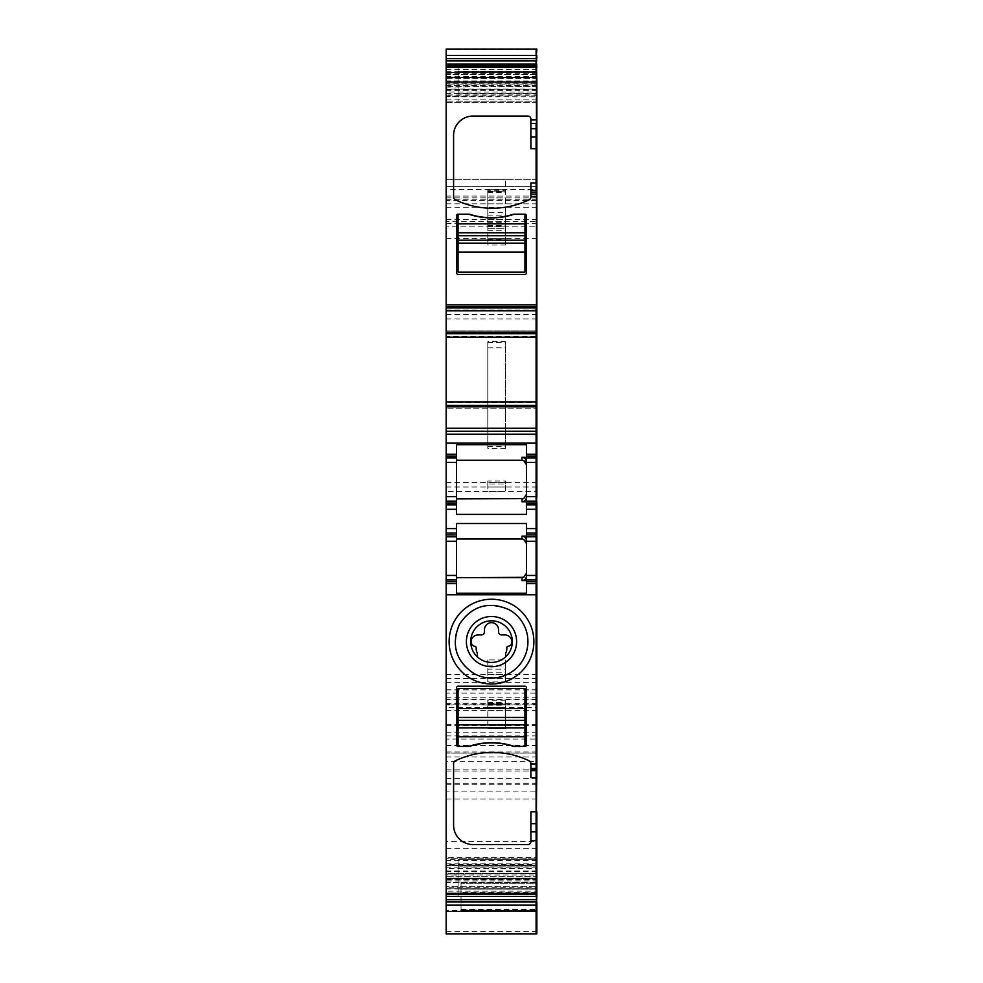 <?xml version="1.0" encoding="UTF-8"?>
<svg xmlns="http://www.w3.org/2000/svg" width="983" height="983" viewBox="0 0 983 983"><rect width="100%" height="100%" fill="white"/><g stroke="black" fill="none" stroke-linecap="round" stroke-linejoin="round"><path stroke-width="0.74" stroke-dasharray="4.92 3.69" d="M459.577 624.058A36.42 36.42 0 0 1 508.961 609.644A36.42 36.42 0 0 1 523.46 659.077A36.42 36.42 0 0 1 474.039 673.576A36.42 36.42 0 0 1 459.491 624.23M503.259 658.782A20.815 20.815 0 0 0 501.477 623.345A20.815 20.815 0 0 0 475.919 655.403L477.382 655.403L477.382 653.081A7.471 7.471 0 0 1 476.19 649.038L476.19 647.785A1.487 1.487 0 0 0 474.9 646.31A4.46 4.46 0 0 1 471.066 641.727A7.065 7.065 0 0 1 478.119 634.92L481.461 634.92A2.974 2.974 0 0 0 484.435 631.946L484.435 629.71A7.065 7.065 0 0 1 491.5 622.657A7.065 7.065 0 0 1 498.565 629.71L498.565 631.946A2.974 2.974 0 0 0 501.539 634.92L504.881 634.92A7.065 7.065 0 0 1 511.934 641.727A4.46 4.46 0 0 1 508.1 646.31A1.487 1.487 0 0 0 506.81 647.785L506.81 649.038A7.471 7.471 0 0 1 505.618 653.081L505.618 655.403L507.081 655.403M530.894 777.639L530.894 763.533A2.974 2.974 0 0 0 529.223 760.867A84.747 84.747 0 0 0 455.264 760.867A2.974 2.974 0 0 0 453.593 763.533L453.593 825.216A19.328 19.328 0 0 0 472.921 844.544L527.92 844.544A2.974 2.974 0 0 0 530.894 841.571L530.894 811.835M446.159 77.485L446.159 306.843L446.159 77.485M446.159 69.424L536.104 69.424L536.104 74.364L446.159 74.364L446.159 66.721L446.159 102.379L446.159 72.472L446.159 74.352L536.104 74.352L536.104 72.484L536.841 72.484L536.104 96.801L446.159 96.801M446.159 73.381L536.104 73.381L536.104 72.472L446.159 72.472L536.841 72.472L536.841 83.788L446.159 83.788M536.841 83.788L536.841 102.379L446.159 102.379L446.159 101.188L536.104 101.188L536.104 71.464L536.104 101.2L536.841 101.2L536.841 93.766L536.841 101.2L536.104 101.188L536.104 93.766L536.104 101.2L536.841 101.2L536.841 102.379L536.841 96.801L536.104 96.801L536.104 102.379L536.104 94.958L446.159 94.958M446.159 931.565L536.104 931.565L536.104 933.825L446.159 933.825L446.159 49.15M446.159 873.223L446.159 910.307L536.104 910.307L536.104 911.45L446.159 911.45L446.159 873.223L536.841 873.223L536.841 911.45L536.841 883.668L536.104 883.668L536.841 883.668L536.841 873.223M446.159 841.399L446.159 770.991L446.159 841.399L536.841 841.399L536.104 879.183L446.159 879.183L446.159 893.891M446.159 879.183L446.159 858.22L536.104 858.196L446.159 858.22L446.159 859.412L446.159 858.22M446.159 893.879L446.159 886.248L446.159 888.128L536.104 888.128L536.104 886.248L536.841 886.261L536.841 864.229L446.159 864.229L446.159 859.412L536.104 859.412L536.104 860.703L536.104 858.22L536.104 896.582L536.104 858.22L536.104 863.811L536.104 858.22L536.104 859.412L536.841 859.412L536.841 858.22L536.104 858.22L536.841 858.196L536.841 865.642L446.159 865.642M446.159 864.229L446.159 887.219L536.841 887.219M536.841 876.811L536.104 876.811L536.104 888.128L446.159 888.128L446.159 887.219M446.159 402.096L446.159 408.203L446.159 402.096L536.104 402.096L536.104 406.679L536.104 405.266L446.159 405.266M446.159 337.206L446.159 330.89L446.159 337.206L536.104 337.206L536.104 332.414L536.104 336.985L446.159 336.985M446.159 784.274L536.104 784.274L536.104 865.028L446.159 865.04L536.104 865.04L536.841 770.991L536.841 841.399M524.947 746.416L514.355 746.416L524.947 746.416A1.487 1.487 0 0 0 526.433 744.93L526.433 687.695A1.487 1.487 0 0 0 524.947 686.208L458.053 686.208A1.487 1.487 0 0 0 456.567 687.695L456.567 744.93A1.487 1.487 0 0 0 458.053 746.416L468.645 746.416L458.053 746.416L458.053 688.444L524.947 688.444L524.947 746.416L513.667 746.416A72.103 72.103 0 0 0 469.333 746.416L458.053 746.416M530.894 119.041L530.894 123.44L530.894 119.041A2.974 2.974 0 0 0 527.92 116.068L472.921 116.068A19.328 19.328 0 0 0 453.593 135.384A19.328 19.328 0 0 1 472.921 116.068L527.92 116.068A2.974 2.974 0 0 1 530.894 119.041L530.894 148.765M453.593 135.384L453.593 197.067A2.974 2.974 0 0 0 455.264 199.746A2.974 2.974 0 0 1 453.593 197.067L453.593 135.384L453.593 197.067M529.223 199.746A84.747 84.747 0 0 1 455.264 199.746A84.747 84.747 0 0 0 529.223 199.746A2.974 2.974 0 0 0 530.894 197.067A2.974 2.974 0 0 1 529.223 199.746A84.747 84.747 0 0 1 455.264 199.746M530.894 182.961L530.894 197.067M536.104 194.143L536.104 306.843L536.104 194.143M536.104 77.485L536.104 123.44L536.104 77.485M456.567 215.67L456.567 272.905A1.487 1.487 0 0 0 458.053 274.392L524.947 274.392A1.487 1.487 0 0 0 526.433 272.905L526.433 215.67A1.487 1.487 0 0 0 524.947 214.183L513.667 214.183A72.103 72.103 0 0 1 469.333 214.183L458.053 214.183A1.487 1.487 0 0 0 456.567 215.67A1.487 1.487 0 0 1 458.053 214.183L469.333 214.183A72.103 72.103 0 0 0 513.667 214.183L524.947 214.183L514.355 214.183L524.947 214.183L524.947 272.168L458.053 272.168L458.053 214.183L469.333 214.183M446.159 307.851L536.841 307.851M536.104 330.89L446.159 330.89L536.104 330.89L536.104 332.414L536.104 330.89L536.104 332.414L536.104 330.89L536.841 330.89L536.104 330.89M536.841 333.827L536.841 336.444L536.104 336.444L536.841 337.206L536.841 332.414L536.841 333.827L536.104 333.827L536.104 332.414L536.104 336.432L446.159 336.444M536.841 402.649L536.104 401.875L536.104 405.266L536.104 402.661L536.841 402.649L536.841 408.203L536.841 402.096L536.104 401.875L536.104 402.649L446.159 402.649M446.159 401.875L536.104 401.875L536.104 408.203L536.841 408.203L446.159 408.203L536.104 408.203L536.104 405.266L536.841 405.266M446.159 431.242L536.841 431.242M526.433 454.281L536.841 454.281M526.433 458.004L536.104 458.004M536.841 501.121L526.433 501.121M526.433 504.832L536.841 504.832M536.841 533.081L526.433 533.081M526.433 536.792L536.841 536.792M536.841 579.909L526.433 579.909M536.841 583.632L526.433 583.632M536.104 893.891L536.104 891.176L536.841 891.176L536.841 886.248L536.104 886.248L536.104 893.891L536.104 882.464L536.104 893.891M446.159 888.964L536.104 888.964L536.104 886.248L446.159 886.248L536.104 886.248L536.104 888.128L536.104 876.59L446.159 876.59M536.841 874.047L536.104 874.047L536.104 876.811L446.159 876.811M536.841 876.59L536.104 876.59L536.104 868.554L536.104 873.506L446.159 873.506M536.841 868.554L536.104 868.554L536.104 864.757L446.159 864.757M536.841 864.757L536.104 864.757L536.104 860.703L536.104 868.554L446.159 868.554M536.841 865.642L536.104 882.464L446.159 882.464M461.027 910.123L461.027 882.623L461.027 910.504L536.104 910.123L536.104 909.312L536.104 911.45L536.104 865.79L536.104 896.238L536.841 896.238M461.027 882.623L536.104 882.623L536.104 865.802L536.841 865.802L536.104 865.79L536.104 880.928L536.841 880.928M461.027 909.521L536.104 909.521L536.104 910.504L461.027 910.516L536.104 910.516L536.104 883.668L461.027 883.668L536.104 883.668L536.104 880.928L446.159 880.928M536.841 931.565L536.104 931.565L536.104 689.783L536.104 707.453L536.104 704.909L536.841 704.909L536.841 933.825L536.104 933.825L536.104 901.89L536.841 901.89M446.159 710.586L536.104 710.586L536.104 725.429L536.104 707.453L536.841 707.453L536.841 704.909M446.159 732.237L536.104 732.237L536.841 707.453M446.159 725.429L536.104 725.429L536.104 761.678L536.841 761.678L536.841 725.429M446.159 745.397L536.104 745.261L536.104 769.111L536.104 739.056L536.841 739.056M446.159 745.261L536.104 745.261L536.104 753.113L536.104 704.147L536.841 704.147L536.841 753.113L536.104 753.113L536.841 753.113L536.841 745.261L536.841 761.678M536.841 745.397L536.104 745.397L536.104 753.113L446.159 753.113L536.104 753.113L536.104 678.43L536.841 678.43L536.841 704.147M446.159 674.51L536.104 674.51L536.104 682.349L536.841 682.349M446.159 678.43L536.104 678.43L536.104 486.99L536.841 486.99L536.841 678.43M446.159 482.53L536.104 482.53L536.104 491.451L536.841 491.451M446.159 486.99L536.104 486.99L536.104 318.996L536.841 318.996L536.841 486.99M446.159 314.535L536.104 314.535L536.104 482.53L536.841 482.53M446.159 318.996L536.104 318.996L536.104 207.253L536.841 207.253L536.841 318.996M446.159 199.819L536.104 199.819L536.104 221.617L536.841 221.617M446.159 207.253L536.104 207.253L536.104 179.25L536.104 226.827L536.104 84.096L536.841 84.096L536.841 226.827L536.104 226.827L536.841 226.827L536.841 179.25L536.841 207.253M446.159 179.25L536.841 179.25L536.104 179.25L536.104 186.684L536.104 179.25L446.159 179.25M446.159 197.89L536.104 197.89L536.104 226.827L446.159 226.827L536.104 226.827L536.104 200.618L536.841 200.618M446.159 76.662L536.104 76.662L536.104 84.096L446.159 84.096L536.841 84.096L536.841 49.15M446.159 90.362L536.104 90.362L536.104 49.15L536.841 49.506M446.159 71.648L536.104 71.648L536.104 78.382L446.159 78.382M536.841 99.91L536.104 99.91L536.104 101.188L458.053 101.2L458.053 93.766L458.053 101.2L536.104 101.2L536.104 102.379L536.104 95.855L446.159 96.371M536.841 95.855L536.104 95.855L536.104 92.058L446.159 92.058M536.841 87.094L536.104 87.094L536.104 95.855L446.159 95.855M536.841 92.058L536.104 92.058L536.104 84.01L536.104 86.553L446.159 86.553M536.841 84.01L536.104 84.01L536.104 73.381L536.104 84.01L446.159 84.01M536.841 71.648L536.104 71.648L536.104 74.364L536.104 72.484L536.841 73.381M536.841 784.274L536.104 784.274L536.104 770.991L536.104 778.425L536.841 778.425M446.159 799.056L536.104 799.056L536.104 857.606L536.841 857.606L536.841 791.917M458.053 889.148L458.053 896.582L536.841 896.582L536.104 896.582L536.104 889.148L536.104 896.582L458.053 896.582L458.053 859.412L536.104 859.412L536.104 866.846L536.104 859.412L536.841 859.412L536.841 866.846L536.841 859.412L458.053 859.412L458.053 889.148L536.104 889.148L536.104 866.846L536.104 889.148L458.053 889.148M458.053 71.464L458.053 93.766L458.053 64.03L536.104 64.03L536.104 71.464L536.104 64.03L536.841 64.03L536.841 93.766L536.841 64.03L536.104 64.03L536.104 93.766L536.104 64.03L458.053 64.03L458.053 71.464L536.841 71.464L458.053 71.464M446.159 454.281L456.567 454.281M446.159 458.004L456.567 458.004M456.567 501.121L446.159 501.121M446.159 504.832L456.567 504.832M446.159 533.081L456.567 533.081M456.567 536.792L446.159 536.792M456.567 579.909L446.159 579.909M456.567 583.632L446.159 583.632M526.433 523.497L526.433 593.204M456.567 593.204L456.567 539.028L521.973 539.028C524.689 539.298 526.175 540.785 526.433 543.488M456.567 523.497L456.567 539.028M526.433 215.67L526.433 272.905L526.433 215.67A1.487 1.487 0 0 0 524.947 214.183M456.567 272.905A1.487 1.487 0 0 0 458.053 274.392L524.947 274.392A1.487 1.487 0 0 0 526.433 272.905M456.567 514.416L456.567 460.228L521.973 460.228M456.567 444.709L456.567 460.228M526.433 444.709L526.433 514.416M456.567 498.885L521.973 498.885M472.921 116.068L527.92 116.068M458.053 274.392L524.947 274.392M536.841 893.879L536.841 891.176M536.841 888.964L536.104 888.964L536.104 891.176L446.159 891.176M536.841 888.128L536.104 888.128L536.841 888.128M446.159 874.047L536.841 873.506M536.841 864.229L536.841 859.412M446.159 863.811L536.104 863.811L536.104 875.03L446.159 875.03M536.841 879.183L536.104 879.687L536.104 875.03L536.841 875.03M536.841 879.687L536.841 893.891M446.159 879.687L536.104 879.687L536.104 882.464L536.841 882.464M536.841 911.106L536.104 911.106L536.104 896.238L446.159 896.238M536.841 882.623L536.104 882.623L536.104 892.589L536.841 892.589M536.841 909.521L536.104 909.521L536.104 892.589L461.027 892.589M536.841 910.516L536.104 910.504L536.841 910.516M536.841 910.123L536.104 910.123L536.104 909.312L536.841 909.951M536.841 910.307L461.027 909.951M446.159 735.862L536.104 735.862L536.104 901.89L446.159 901.89M536.841 735.862L536.104 735.862L536.104 689.783L536.104 693.089L536.841 693.089M446.159 697.144L536.104 697.144L536.104 693.089L446.159 693.089M536.841 697.144L536.104 697.144L536.104 699.073L536.841 699.073M446.159 703.337L536.104 703.337L536.104 699.073L446.159 699.073M536.841 703.337L536.104 703.337L536.104 704.909L446.159 704.909M536.841 710.586L536.104 710.586L536.104 707.453L446.159 707.453M536.841 732.237L536.104 732.237L536.104 739.056L446.159 739.056M536.841 745.261L536.104 745.261L536.104 769.111L536.104 761.678L446.159 761.678M446.159 699.81L536.104 699.81L536.104 704.147L446.159 704.147M536.841 699.81L536.104 699.81L536.104 682.349L446.159 682.349M536.841 674.51L536.104 674.51L536.104 491.451L446.159 491.451M536.841 314.535L536.104 314.535L536.104 221.617L446.159 221.617M536.841 199.819L536.104 199.819L536.104 186.684L536.841 186.684L536.104 186.684L536.104 197.89L536.841 197.89M446.159 196.059L536.104 196.059L536.104 200.618L446.159 200.618M536.841 196.059L536.104 196.059L536.104 189.547L536.841 189.547M536.841 90.362L536.104 90.362L536.104 189.547L446.159 189.547M536.841 76.662L536.104 76.662L536.104 49.506L446.159 49.506M536.841 69.424L536.104 69.424L536.104 66.709L536.841 67.127M536.841 78.148L536.104 78.148L536.104 67.127L446.159 67.127M446.159 78.148L536.104 78.148L536.104 89.109L446.159 89.109M536.841 96.801L536.841 78.382M536.841 89.637L536.104 89.637L536.841 89.109M446.159 89.637L536.104 89.637L536.104 94.958L536.841 94.958M446.159 99.91L536.104 99.91L536.104 96.371L536.841 96.371M446.159 87.094L536.841 86.553M536.104 74.364L536.841 74.352L536.104 74.364M446.159 333.827L536.104 333.827L536.104 337.206L536.841 336.985M536.841 332.414L536.841 330.89L536.841 332.414L446.159 332.414L536.841 332.414M536.841 337.206L536.841 336.444M536.841 799.056L536.104 799.056L536.104 791.917L446.159 791.917M446.159 778.425L536.104 778.425L536.104 865.04L536.104 857.606L446.159 857.606M536.841 889.148L536.841 866.846L536.841 889.148L536.104 889.148L536.841 889.148M514.355 746.416A72.103 72.103 0 0 0 468.645 746.416A72.103 72.103 0 0 1 514.355 746.416M468.645 214.183L458.053 214.183L468.645 214.183A72.103 72.103 0 0 0 514.355 214.183A72.103 72.103 0 0 1 468.645 214.183M487.789 710.586L505.618 710.586L505.618 700.215L505.618 728.575L505.618 725.429L487.789 725.429L487.789 707.453L505.618 707.453M505.618 700.215L487.789 700.215L487.789 707.453M505.618 710.586L505.618 725.429M505.618 704.639L505.618 702.562L505.618 704.639L487.789 704.639L487.789 702.562L487.789 704.074L505.618 704.086L487.789 704.074L487.789 725.429M487.789 704.639L487.789 700.215M487.789 728.575L505.618 728.575L487.789 728.575M487.789 704.909L505.618 704.934M487.789 225.623L505.618 225.623L505.618 226.827L487.789 226.827L487.789 225.623L487.789 228.314L505.618 228.314L505.618 225.623M487.789 190.763L487.789 226.827L505.618 226.827L505.618 179.25L505.618 228.314L487.789 228.314L487.789 189.363L487.789 190.763L505.618 190.763M487.789 191.243L505.618 191.243M487.789 179.25L505.618 179.25L487.789 179.25M487.789 191.882L505.618 191.882L487.789 191.882M505.618 245.05L487.789 245.05L487.789 212.733L505.618 212.733L505.618 245.05L505.618 212.733M505.618 238.709L487.789 238.709L487.789 245.05M487.789 238.709L487.789 212.733M505.618 448.334L487.789 448.334L487.789 341.715L505.618 341.715L505.618 448.334L505.618 341.715M487.789 448.334L487.789 443.517L505.618 443.517M487.789 443.517L487.789 341.715M487.789 486.99L487.789 482.53L505.618 482.53L505.618 491.451L487.789 491.451L487.789 486.99L505.618 486.99M505.618 484.017L505.618 481.043L487.789 481.043L487.789 484.017L505.618 484.017L505.618 491.451M505.618 482.53L505.618 481.043M487.789 482.53L487.789 481.043M487.789 484.017L487.789 491.451M505.618 674.51L505.618 659.925L487.789 659.925L487.789 678.43L505.618 678.43L505.618 674.51L487.789 674.51M487.789 678.43L487.789 681.944L505.618 681.944L505.618 659.925M505.618 681.944L505.618 678.43M487.789 659.925L487.789 669.116L505.618 669.116M487.789 681.944L487.789 669.116M536.104 406.679L446.159 406.679L536.104 406.679M536.841 860.703L446.159 860.703M536.841 867.178L446.159 867.178M536.841 870.975L446.159 870.975M536.841 871.491L446.159 871.491M536.841 882.23L446.159 882.23M446.159 893.473L536.841 893.473M446.159 865.802L536.104 865.802L446.159 865.79M461.027 902.099L536.841 902.099M446.159 724.262L536.841 724.262M446.159 689.894L536.841 689.894M446.159 769.099L536.841 769.099M446.159 757.021L536.841 757.021M446.159 751.983L536.841 751.983M446.159 745.679L536.841 745.679M446.159 697.217L536.841 697.217M446.159 310.075L536.841 310.075M446.159 238.709L536.841 238.709M446.159 186.684L536.104 186.684L446.159 186.684M446.159 203.825L536.841 203.825M446.159 219.393L536.841 219.393M446.159 223.338L536.841 223.338M446.159 207.18L536.841 207.18M446.159 64.362L536.841 64.362M536.841 80.913L446.159 80.913M536.841 81.417L446.159 81.417M536.841 85.582L446.159 85.582M536.841 93.434L446.159 93.434M446.159 771.016L536.841 771.016M446.159 783.205L536.841 783.205M446.159 848.624L536.841 848.624M458.053 866.846L536.841 866.846L458.053 866.846M458.053 93.766L536.841 93.766L458.053 93.766M536.104 865.028L536.841 865.028L536.104 865.04M487.789 703.337L505.618 703.337M487.789 186.684L505.618 186.684L487.789 186.684M487.789 197.89L505.618 197.89M487.789 203.825L505.618 203.825M487.789 219.393L505.618 219.393M487.789 222.281L505.618 222.281M487.789 192.521L505.618 192.521M487.789 239.053L505.618 239.053M487.789 221.617L505.618 221.617M487.789 235.33L505.618 235.33M487.789 230.747L505.618 230.747M487.789 226.483L505.618 226.483M487.789 215.867L505.618 215.867M487.789 446.675L505.618 446.675M487.789 342.514L505.618 342.514M487.789 347.773L505.618 347.773M487.789 665.872L505.618 665.872M487.789 677.287L505.618 677.287M487.789 672.827L505.618 672.827M461.027 909.312L536.841 909.312M446.159 689.783L536.841 689.783M446.159 769.111L536.841 769.111M446.159 102.404L536.841 102.404M446.159 770.991L536.841 770.991M487.789 705.229L505.618 705.229M487.789 702.562L505.618 702.562M487.789 189.363L505.618 189.363"/><path stroke-width="1.47" d="M479.458 663.636A25.103 25.103 0 0 1 469.469 629.575A25.103 25.103 0 0 1 503.542 619.573A25.103 25.103 0 0 1 513.531 653.646A25.103 25.103 0 0 1 479.458 663.636M508.961 609.644A36.42 36.42 0 0 1 523.46 659.077A36.42 36.42 0 0 1 474.039 673.576C455.67 661.067 450.828 644.59 459.54 624.144C472.037 605.774 488.514 600.945 508.961 609.644M481.523 659.876A20.815 20.815 0 0 0 507.081 655.403A20.815 20.815 0 0 0 501.477 623.345A20.815 20.815 0 0 0 475.919 655.403A20.815 20.815 0 0 0 481.523 659.876M471.189 678.798A42.367 42.367 0 0 0 528.682 661.928A42.367 42.367 0 0 0 511.811 604.422A42.367 42.367 0 0 0 454.318 621.293A42.367 42.367 0 0 0 471.189 678.798M507.081 655.403L505.618 655.403L505.618 653.081A7.471 7.471 0 0 0 506.81 649.038L506.81 647.785A1.487 1.487 0 0 1 508.1 646.31A4.46 4.46 0 0 0 511.934 641.727A7.065 7.065 0 0 0 504.881 634.92L501.539 634.92A2.974 2.974 0 0 1 498.565 631.946L498.565 629.71A7.065 7.065 0 0 0 491.5 622.657A7.065 7.065 0 0 0 484.435 629.71L484.435 631.946A2.974 2.974 0 0 1 481.461 634.92L478.119 634.92A7.065 7.065 0 0 0 471.066 641.727A4.46 4.46 0 0 0 474.9 646.31A1.487 1.487 0 0 1 476.19 647.785L476.19 649.038A7.471 7.471 0 0 0 477.382 653.081L477.382 655.403L475.919 655.403A20.815 20.815 0 0 0 503.259 658.782M536.841 575.448L526.433 575.448L526.433 541.252L536.104 541.252L536.104 575.448L536.104 541.252L536.841 541.252L536.841 768.46L536.104 768.46L536.104 583.632L526.433 583.632L526.433 593.204L456.567 593.204L456.567 583.632L446.159 583.632L446.159 896.496L536.104 896.496L536.104 894.628L536.104 896.496L536.841 896.582L536.841 893.879L536.104 893.891L536.841 894.628M446.159 878.483L536.104 878.483L536.104 831.839L530.894 831.839L530.894 841.571A2.974 2.974 0 0 1 527.92 844.544L472.921 844.544A19.328 19.328 0 0 1 453.593 825.216L453.593 763.533A2.974 2.974 0 0 1 455.264 760.867A84.747 84.747 0 0 1 529.223 760.867A2.974 2.974 0 0 1 530.894 763.533L530.894 777.639L536.104 777.639L536.104 831.839L536.841 831.839L536.841 823.68L536.104 823.68L536.104 894.628L446.159 894.628M526.433 744.93A1.487 1.487 0 0 1 524.947 746.416L513.667 746.416A72.103 72.103 0 0 0 469.333 746.416L458.053 746.416A1.487 1.487 0 0 1 456.567 744.93L456.567 687.695A1.487 1.487 0 0 1 458.053 686.208L524.947 686.208A1.487 1.487 0 0 1 526.433 687.695L526.433 744.93M536.841 768.46L536.104 823.68L530.894 823.68L530.894 831.839M530.894 823.68L530.894 811.835L536.104 811.835L536.104 770.205L536.104 777.639L536.841 777.639M446.159 55.453L536.104 55.453L536.104 49.15L446.159 49.15L446.159 77.485L536.104 77.485L536.104 67.348L536.104 77.485L446.159 77.485L446.159 82.117L536.841 82.117L536.841 307.851L446.159 307.851L446.159 428.269L536.104 428.269L536.104 406.827L536.841 406.827L536.841 454.281L526.433 454.281L526.433 444.709L456.567 444.709L456.567 454.281L446.159 454.281L446.159 456.149L456.567 456.149L456.567 454.281M446.159 910.307L446.159 911.106M446.159 896.496L446.159 933.85L536.841 933.85L536.841 905.159L536.104 905.159L536.104 933.85L536.104 911.45L536.841 911.45M536.841 878.483L536.104 878.483L536.104 893.891L446.159 893.891L536.841 893.879L536.841 831.839M536.841 528.621L536.104 528.621L536.104 534.936L536.104 502.977L526.433 502.977L526.433 504.832L536.841 504.832L536.841 533.081L526.433 533.081L526.433 523.497L456.567 523.497L456.567 533.081L446.159 533.081L446.159 583.632M446.159 533.081L446.159 509.292L456.567 509.292L456.567 514.416L526.433 514.416L526.433 509.292L536.841 509.292M446.159 504.832L456.567 504.832L456.567 502.977L446.159 502.977L446.159 509.292M446.159 502.977L446.159 456.149M446.159 428.269L446.159 454.281M446.159 82.117L446.159 307.851M536.841 594.776L536.104 594.776L536.104 770.205L530.894 770.205M530.894 119.041A2.974 2.974 0 0 0 527.92 116.068A2.974 2.974 0 0 1 530.894 119.041L530.894 128.761L536.841 128.761M536.104 123.44L536.104 136.92L536.104 123.44L530.894 123.44L536.104 123.44M536.841 148.765L536.104 148.765L536.104 136.92L536.104 182.961L536.104 148.765L530.894 148.765L530.894 128.761M530.894 197.067A2.974 2.974 0 0 1 529.223 199.746A2.974 2.974 0 0 0 530.894 197.067L530.894 182.961L536.841 182.961M530.894 192.152L536.104 192.152L536.104 182.961L536.104 190.395L536.841 190.395M536.841 192.152L536.104 192.152L536.104 194.143L530.894 194.143L536.104 194.143L536.104 190.395L530.894 190.395M446.159 306.843L536.104 306.843L536.104 310.825L536.104 306.843L446.159 306.843M453.593 197.067A2.974 2.974 0 0 0 455.264 199.746A2.974 2.974 0 0 1 453.593 197.067L453.593 135.384A19.328 19.328 0 0 1 472.921 116.068A19.328 19.328 0 0 0 453.593 135.384M456.567 215.67A1.487 1.487 0 0 1 458.053 214.183A1.487 1.487 0 0 0 456.567 215.67L456.567 272.905A1.487 1.487 0 0 0 458.053 274.392A1.487 1.487 0 0 1 456.567 272.905M469.333 214.183A72.103 72.103 0 0 0 513.667 214.183A72.103 72.103 0 0 1 469.333 214.183L458.053 214.183L458.053 232.762L524.947 232.762L524.947 223.854L458.053 223.854M524.947 214.183L513.667 214.183L524.947 214.183A1.487 1.487 0 0 1 526.433 215.67A1.487 1.487 0 0 0 524.947 214.183L524.947 223.854M524.947 274.392A1.487 1.487 0 0 0 526.433 272.905A1.487 1.487 0 0 1 524.947 274.392L458.053 274.392M446.159 332.266L536.104 332.266L536.104 310.825L536.841 310.825L536.841 307.851M446.159 310.825L536.104 310.825L536.104 333.679L536.841 333.679L536.841 337.206L446.159 337.206M536.841 337.169L536.104 337.169L536.104 332.266L536.841 332.266L536.841 333.679M446.159 333.679L536.104 333.679L536.104 401.875L446.159 401.875M536.841 337.206L536.841 401.875L446.159 401.912M446.159 405.414L536.104 405.414L536.104 337.169L446.159 337.169M536.841 405.414L536.104 405.414L536.104 401.912L536.841 401.912L536.841 406.827M446.159 431.242L536.104 431.242L536.104 406.827L446.159 406.827M536.841 428.269L536.104 428.269L536.104 434.216L536.841 434.216M446.159 443.136L536.104 443.136L536.104 431.242L536.841 431.242M536.841 443.136L536.104 443.136L536.104 456.149L536.104 434.216L446.159 434.216M536.104 458.004L536.104 456.149L536.104 458.004L536.841 458.004L536.104 458.004L536.104 462.465L536.841 462.465L536.841 496.661L526.433 496.661L526.433 462.465L536.104 462.465L536.104 496.661L536.104 458.004L526.433 458.004L526.433 454.281M526.433 462.465L526.433 458.004M526.433 496.661L526.433 501.121L536.104 501.121L536.104 496.661L536.104 502.977L536.841 496.661M526.433 502.977L526.433 501.121M526.433 504.832L526.433 509.292M526.433 533.081L526.433 536.792L536.841 536.792L536.841 534.936L536.104 534.936L536.104 541.252L536.104 534.936L526.433 534.936M526.433 541.252L526.433 536.792M526.433 575.448L526.433 579.909L536.104 579.909L536.104 583.632L536.841 583.632M526.433 579.909L526.433 581.764L536.104 581.764L536.104 575.448L536.104 579.909L536.841 579.909M526.433 581.764L526.433 583.632M446.159 901.939L536.104 901.939L536.104 911.45L446.159 911.45M446.159 905.159L536.104 905.159L536.841 896.496M446.159 58.673L536.104 58.673L536.841 49.15L536.104 49.15L536.841 82.117M446.159 64.116L536.104 64.116L536.104 65.984L536.104 60.897L536.841 60.897M446.159 65.984L536.104 65.984L536.104 67.348L536.841 67.348M536.841 65.984L536.104 66.709L446.159 66.709L536.841 66.709L536.104 67.348L446.159 67.348M456.567 502.977L456.567 458.004L446.159 458.004M456.567 458.004L456.567 456.149M456.567 501.121L446.159 501.121M456.567 504.832L456.567 509.292M456.567 533.081L456.567 536.792L446.159 536.792M446.159 575.448L456.567 575.448L456.567 536.792M456.567 575.448L456.567 579.909L446.159 579.909M456.567 579.909L456.567 583.632M526.433 580.584L521.973 580.584L521.973 577.685L523.718 577.328L456.567 577.685L521.973 577.685M456.567 460.228L521.973 460.228C524.689 460.499 526.175 461.985 526.433 464.689L523.718 460.585L521.973 460.228L521.973 457.328L526.433 457.328M456.567 539.028L521.973 539.028L523.718 539.384L526.433 543.488M526.433 536.128L521.973 536.128L521.973 539.028M526.433 501.797L521.973 501.797L521.973 498.885L523.718 498.528L526.433 494.424L523.841 498.479M456.567 498.885L523.447 498.639M526.433 576.112C526.175 578.827 524.689 580.314 521.973 580.584M523.73 577.316L526.433 573.224L523.718 577.328M526.433 540.601C526.175 537.885 524.689 536.386 521.973 536.128M526.433 461.801C526.175 459.086 524.689 457.599 521.973 457.328M526.433 497.312C526.175 500.028 524.689 501.527 521.973 501.797M529.223 199.746A84.747 84.747 0 0 1 455.264 199.746M527.92 116.068L472.921 116.068M526.433 215.67L526.433 272.905M530.894 768.46L536.104 768.46L536.104 770.205L536.841 770.205M536.841 811.835L536.841 823.68M536.841 901.939L536.841 905.159M536.841 55.453L536.841 58.673M536.841 64.116L536.104 64.116L536.104 60.897L446.159 60.897M536.841 310.825L536.841 332.266M536.841 462.465L536.841 454.281M536.841 504.832L536.841 501.121M526.433 528.621L536.104 528.621L536.104 502.977L536.841 502.977M536.841 533.081L536.841 534.936M536.841 541.252L536.841 536.792M536.841 581.764L536.104 581.764L536.104 594.776L446.159 594.776M536.841 863.811L536.841 859.412M468.645 746.416A72.103 72.103 0 0 1 514.355 746.416C499.118 741.477 483.882 741.477 468.645 746.416M524.947 746.416L524.947 727.838L458.053 727.838L458.053 736.759L524.947 736.759M458.053 746.416L458.053 736.759M524.947 727.838L524.947 688.444L458.053 688.444L458.053 727.838M524.947 717.43L458.053 717.43M514.355 214.183A72.103 72.103 0 0 1 468.645 214.183C483.882 219.135 499.118 219.135 514.355 214.183M458.053 232.762L458.053 272.168L524.947 272.168L524.947 232.762M458.053 243.17L524.947 243.17M536.841 840.723L530.894 840.723M536.841 764L530.894 764M446.159 893.264L536.841 893.264M530.894 136.92L536.841 136.92M526.433 456.149L536.841 456.149M456.567 528.621L446.159 528.621M446.159 899.715L536.841 899.715M446.159 462.465L456.567 462.465M456.567 496.661L446.159 496.661M456.567 534.936L446.159 534.936M446.159 541.252L456.567 541.252M446.159 581.764L456.567 581.764M530.894 196.612L536.841 196.612M530.894 119.877L536.841 119.877M446.159 304.877L536.841 304.877M524.947 708.51L458.053 708.51M524.947 720.404L458.053 720.404M524.947 724.864L458.053 724.864M458.053 252.09L524.947 252.09M458.053 240.196L524.947 240.196M458.053 235.736L524.947 235.736"/></g></svg>

